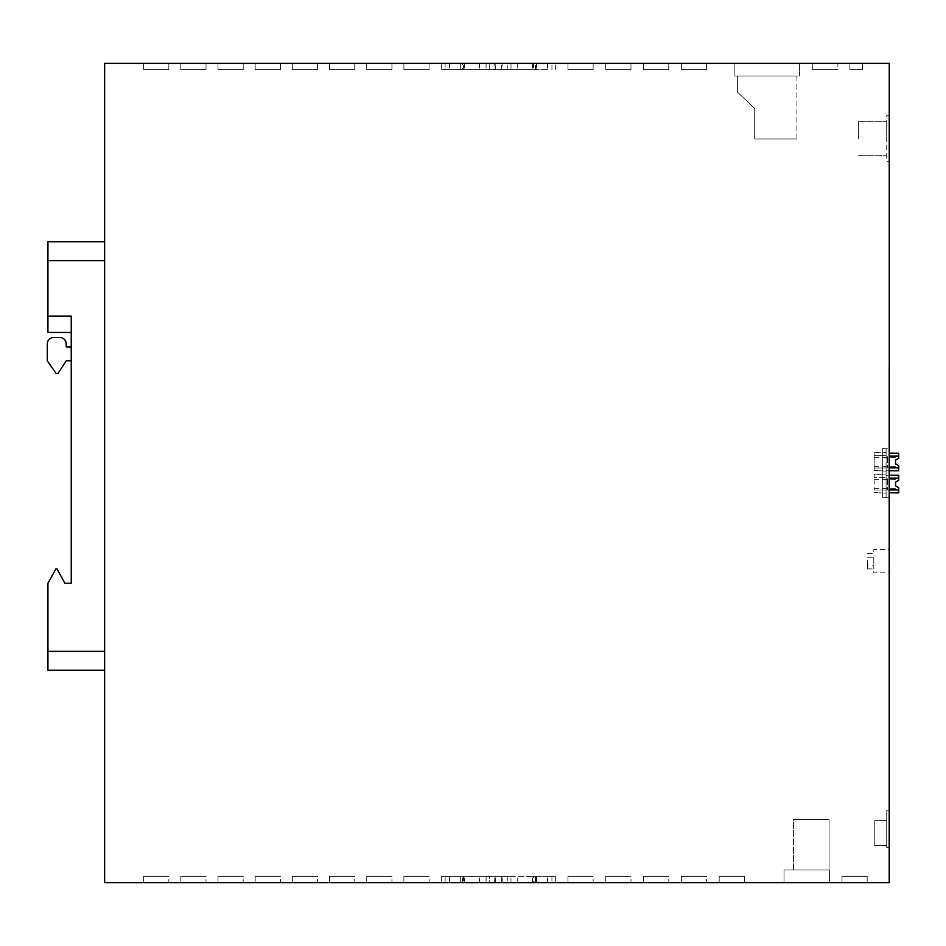 <?xml version="1.0" encoding="UTF-8"?>
<svg xmlns="http://www.w3.org/2000/svg" width="946" height="946" viewBox="0 0 946 946"><rect width="100%" height="100%" fill="white"/><g stroke="black" fill="none" stroke-linecap="round" stroke-linejoin="round"><path stroke-width="0.71" stroke-dasharray="4.73 3.55" d="M536.749 882.63L536.749 876.327L535.46 876.327L535.46 882.63L536.548 882.63L536.536 876.327L536.548 882.63L536.749 876.327L555.337 876.327L536.749 876.327L536.749 882.63L501.735 882.63L501.735 876.327L479.397 876.327L489.236 876.327L486.09 876.327L486.067 882.63L479.397 882.63L501.735 882.63M536.749 876.327L533.579 876.327L533.579 882.63M104.651 882.63L889.252 882.63L889.252 63.37L104.651 63.37L104.651 882.63M829.382 882.63L784.009 882.63L829.382 882.63L829.382 870.024L829.382 882.63M489.236 882.63L510.982 882.63L489.236 882.63L489.236 876.327L510.982 876.327L489.236 876.327L489.236 882.63M535.46 882.63L445.105 882.63L486.09 882.63L486.09 876.327L445.105 876.327L445.105 882.63L460.3 882.63L441.711 882.63L445.105 882.63L445.105 876.327L441.687 876.327L449.516 876.327L449.516 882.63M547.533 882.63L547.533 876.327L555.337 876.327L555.337 882.63L555.337 876.327L495.196 876.327L495.196 882.63M429.106 882.63L403.895 882.63L429.106 882.63L403.895 882.63L429.106 882.63L429.106 876.327L403.895 876.327L403.895 882.63L403.895 876.327L429.106 876.327L429.106 882.63M391.928 882.63L366.717 882.63L391.928 882.63L366.717 882.63L391.928 882.63L391.928 876.327L366.717 876.327L366.717 882.63L366.717 876.327L391.928 876.327L391.928 882.63M354.75 882.63L329.539 882.63L354.75 882.63L329.539 882.63L354.75 882.63L354.75 876.327L329.539 876.327L329.539 882.63L329.539 876.327L354.75 876.327L354.75 882.63M317.56 882.63L292.349 882.63L317.56 882.63L292.349 882.63L317.56 882.63L317.56 876.327L292.349 876.327L292.349 882.63L292.349 876.327L317.56 876.327L317.56 882.63M280.383 882.63L255.172 882.63L280.383 882.63L255.172 882.63L280.383 882.63L280.383 876.327L255.172 876.327L255.172 882.63L255.172 876.327L280.383 876.327L280.383 882.63M243.205 882.63L217.994 882.63L243.205 882.63L217.994 882.63L243.205 882.63L243.205 876.327L217.994 876.327L217.994 882.63L217.994 876.327L243.205 876.327L243.205 882.63M206.015 882.63L180.804 882.63L206.015 882.63L180.804 882.63L206.015 882.63L206.015 876.327L180.804 876.327L180.804 882.63L180.804 876.327L206.015 876.327L206.015 882.63M168.837 882.63L143.626 882.63L168.837 882.63L143.626 882.63L168.837 882.63L168.837 876.327L143.626 876.327L143.626 882.63L143.626 876.327L168.837 876.327L168.837 882.63M593.142 882.63L567.943 882.63L593.142 882.63L567.943 882.63L593.142 882.63L593.142 876.327L567.943 876.327L593.142 876.327L567.943 876.327L567.943 882.63L567.943 876.327L593.142 876.327L593.142 882.63M630.958 882.63L605.747 882.63L630.958 882.63L605.747 882.63L630.958 882.63L630.958 876.327L605.747 876.327L630.958 876.327L605.747 876.327L605.747 882.63L605.747 876.327L630.958 876.327L630.958 882.63M668.775 882.63L643.564 882.63L668.775 882.63L643.564 882.63L668.775 882.63L668.775 876.327L643.564 876.327L668.775 876.327L643.564 876.327L643.564 882.63L643.564 876.327L668.775 876.327L668.775 882.63M706.579 882.63L681.368 882.63L706.579 882.63L681.368 882.63L706.579 882.63L706.579 876.327L681.368 876.327L706.579 876.327L681.368 876.327L681.368 882.63L681.368 876.327L706.579 876.327L706.579 882.63M744.396 882.63L719.185 882.63L744.396 882.63L719.185 882.63L744.396 882.63L744.396 876.327L719.185 876.327L719.185 882.63L719.185 876.327L744.396 876.327L719.185 876.327L719.185 882.63L719.185 876.327L744.396 876.327L744.396 882.63M867.186 882.63L841.987 882.63L867.186 882.63L841.987 882.63L867.186 882.63L867.186 876.327L841.987 876.327L841.987 882.63L841.987 876.327L867.186 876.327L867.186 882.63L867.186 876.327L867.186 882.63L867.186 876.327L841.987 876.327L867.186 876.327L867.186 882.63L867.186 876.327M501.735 876.327L533.579 876.327M104.651 651.345L104.651 241.715L104.651 670.253L104.651 651.345L47.927 651.345L47.927 670.253L104.651 670.253M784.009 870.024L784.009 882.63L784.009 870.024L829.382 870.024L784.009 870.024M479.397 882.63L479.397 876.327M494.167 882.63L494.167 876.327M517.722 882.63L517.722 876.327M502.846 882.63L502.846 876.327M495.196 876.327L460.3 876.327L460.3 882.63L460.3 876.327L441.711 876.327L460.3 876.327L460.3 882.63M441.711 882.63L441.711 876.327L441.711 882.63M464.297 882.63L464.297 876.327L460.3 876.327M464.297 876.327L449.516 876.327M555.337 876.327L555.337 882.63M532.503 882.63L532.503 876.327L547.533 876.327M535.46 876.327L532.503 876.327M403.895 876.327L429.106 876.327L403.895 876.327L403.895 882.63L403.895 876.327M366.717 876.327L391.928 876.327L366.717 876.327L366.717 882.63L366.717 876.327M329.539 876.327L354.75 876.327L329.539 876.327L329.539 882.63L329.539 876.327M292.349 876.327L317.56 876.327L292.349 876.327L292.349 882.63L292.349 876.327M255.172 876.327L280.383 876.327L255.172 876.327L255.172 882.63L255.172 876.327M217.994 876.327L243.205 876.327L217.994 876.327L217.994 882.63L217.994 876.327M180.804 876.327L206.015 876.327L180.804 876.327L180.804 882.63L180.804 876.327M143.626 876.327L168.837 876.327L143.626 876.327L143.626 882.63L143.626 876.327M567.943 882.63L567.943 876.327L567.943 882.63M605.747 882.63L605.747 876.327L605.747 882.63M643.564 882.63L643.564 876.327L643.564 882.63M681.368 882.63L681.368 876.327L681.368 882.63M841.987 882.63L841.987 876.327M888.933 365.215L888.933 882.63L888.933 365.215M888.933 810.154L888.933 847.651L888.933 810.154L886.721 810.154L886.721 847.651L888.933 847.651L886.721 847.651L886.721 810.154L888.933 810.154M888.933 497.265L888.933 448.735L888.933 497.265L882.311 497.265L888.933 497.265M882.311 448.735L888.933 448.735L882.311 448.735L882.311 497.265L882.311 448.735L886.095 448.735L882.311 448.735L882.311 497.265L882.311 448.735M873.808 557.229L873.808 568.913L873.808 557.229L867.506 557.229L867.506 568.913L867.506 565.129L873.808 565.129M867.506 565.129L867.506 557.229M867.506 553.434L873.808 553.434L873.808 549.508L888.933 549.508L888.933 561.167L888.933 549.508M867.506 568.913L873.808 568.913L873.808 572.827L888.933 572.827L888.933 561.167L888.933 572.827M799.441 63.37L734.853 63.37L799.441 63.37L799.441 75.976L799.441 63.37M837.884 63.37L812.673 63.37L837.884 63.37L812.673 63.37L837.884 63.37L837.884 69.673L812.673 69.673L837.884 69.673L812.673 69.673L812.673 63.37L812.673 69.673L837.884 69.673L837.884 63.37M535.46 63.37L536.548 63.37L536.536 69.673L535.46 69.673L535.46 63.37L532.503 63.37L555.337 63.37L502.846 63.37L502.846 69.673L495.196 69.673L495.196 63.37L441.687 63.37L495.314 63.37L495.314 69.673L494.167 69.673L494.167 63.37M495.196 63.37L501.605 63.37L501.605 69.673M502.846 63.37L501.605 63.37M547.533 63.37L547.533 69.673L510.982 69.673L510.982 63.37L489.236 63.37L510.982 63.37L510.982 69.673L507.813 69.673L517.722 69.673L502.846 69.673M489.236 63.37L486.09 63.37L489.236 63.37L489.236 69.673L486.09 69.673L507.813 69.673L489.236 69.673L489.236 63.37M533.579 69.673L536.749 69.673L536.749 63.37L536.749 69.673L536.749 63.37L533.579 63.37L533.579 69.673L495.314 69.673M501.735 69.673L501.735 63.37L533.579 63.37M501.735 63.37L495.314 63.37M536.749 69.673L536.749 63.37M463.469 63.37L460.3 63.37L460.3 69.673L441.711 69.673L463.469 69.673L463.469 63.37L464.297 63.37L441.711 63.37L460.3 63.37L460.3 69.673L460.3 63.37L460.3 69.673L462.44 69.673L462.44 63.37M593.142 63.37L567.943 63.37L593.142 63.37L567.943 63.37L593.142 63.37L593.142 69.673L567.943 69.673L593.142 69.673L567.943 69.673L567.943 63.37L567.943 69.673L567.943 63.37L567.943 69.673L593.142 69.673L593.142 63.37M630.958 63.37L605.747 63.37L630.958 63.37L605.747 63.37L630.958 63.37L630.958 69.673L605.747 69.673L630.958 69.673L605.747 69.673L605.747 63.37L605.747 69.673L605.747 63.37L605.747 69.673L630.958 69.673L630.958 63.37M668.775 63.37L643.564 63.37L668.775 63.37L643.564 63.37L668.775 63.37L668.775 69.673L643.564 69.673L668.775 69.673L643.564 69.673L643.564 63.37L643.564 69.673L643.564 63.37L643.564 69.673L668.775 69.673L668.775 63.37M706.579 63.37L681.368 63.37L706.579 63.37L681.368 63.37L706.579 63.37L706.579 69.673L681.368 69.673L706.579 69.673L681.368 69.673L681.368 63.37L681.368 69.673L681.368 63.37L681.368 69.673L706.579 69.673L706.579 63.37M429.106 63.37L403.895 63.37L429.106 63.37L403.895 63.37L429.106 63.37L429.106 69.673L403.895 69.673L429.106 69.673L403.895 69.673L403.895 63.37L403.895 69.673L403.895 63.37L403.895 69.673L429.106 69.673L429.106 63.37M391.928 63.37L366.717 63.37L391.928 63.37L366.717 63.37L391.928 63.37L391.928 69.673L366.717 69.673L391.928 69.673L366.717 69.673L366.717 63.37L366.717 69.673L366.717 63.37L366.717 69.673L391.928 69.673L391.928 63.37M354.75 63.37L329.539 63.37L354.75 63.37L329.539 63.37L354.75 63.37L354.75 69.673L329.539 69.673L354.75 69.673L329.539 69.673L329.539 63.37L329.539 69.673L329.539 63.37L329.539 69.673L354.75 69.673L354.75 63.37M317.56 63.37L292.349 63.37L317.56 63.37L292.349 63.37L317.56 63.37L317.56 69.673L292.349 69.673L317.56 69.673L292.349 69.673L292.349 63.37L292.349 69.673L292.349 63.37L292.349 69.673L317.56 69.673L317.56 63.37M280.383 63.37L255.172 63.37L280.383 63.37L255.172 63.37L280.383 63.37L280.383 69.673L255.172 69.673L280.383 69.673L255.172 69.673L255.172 63.37L255.172 69.673L255.172 63.37L255.172 69.673L280.383 69.673L280.383 63.37M243.205 63.37L217.994 63.37L243.205 63.37L217.994 63.37L243.205 63.37L243.205 69.673L217.994 69.673L243.205 69.673L217.994 69.673L217.994 63.37L217.994 69.673L217.994 63.37L217.994 69.673L243.205 69.673L243.205 63.37M206.015 63.37L180.804 63.37L206.015 63.37L180.804 63.37L206.015 63.37L206.015 69.673L180.804 69.673L206.015 69.673L180.804 69.673L180.804 63.37L180.804 69.673L180.804 63.37L180.804 69.673L206.015 69.673L206.015 63.37M168.837 63.37L143.626 63.37L168.837 63.37L143.626 63.37L168.837 63.37L168.837 69.673L143.626 69.673L168.837 69.673L143.626 69.673L143.626 63.37L143.626 69.673L143.626 63.37L143.626 69.673L168.837 69.673L168.837 63.37M862.468 63.37L849.863 63.37L862.468 63.37L849.863 63.37L862.468 63.37L862.468 69.673L862.468 63.37L862.468 69.673L849.863 69.673L862.468 69.673L862.468 63.37L862.468 69.673L849.863 69.673L849.863 63.37L849.863 69.673L849.863 63.37L849.863 69.673L862.468 69.673L862.468 63.37M889.252 115.672L889.252 161.683L889.252 115.672L886.721 115.672L886.721 161.683L889.252 161.683L886.721 161.683L886.721 115.672L889.252 115.672M829.063 870.024L793.458 870.024L829.063 870.024L793.458 870.024L829.063 870.024L793.458 870.024L829.063 870.024L793.458 870.024L829.063 870.024L829.063 819.614L829.063 870.024L829.063 819.614L793.458 819.614L829.063 819.614L829.063 870.024L829.063 819.614L793.458 819.614L829.063 819.614L829.063 870.024L829.063 819.614L793.458 819.614L829.063 819.614L829.063 870.024M886.721 845.606L886.721 820.714L886.721 845.606L886.721 820.714L886.721 845.606L886.721 820.714L886.721 845.606L886.721 820.714L886.721 845.606L874.754 845.606L874.754 820.714L886.721 820.714L874.754 820.714L874.754 845.606L886.721 845.606L874.754 845.606L874.754 820.714L874.754 845.606L874.754 820.714L886.721 820.714L874.754 820.714L874.754 845.606L886.721 845.606M889.252 475.211L886.095 475.211L886.095 492.854L886.095 490.016L874.128 490.016L874.128 477.411L874.128 490.016L886.095 490.016L886.095 492.57L886.095 490.016L874.128 490.016L886.095 490.016L886.095 497.265L886.095 448.735L886.095 455.357L886.095 452.2L886.095 455.357L874.128 455.357L886.095 455.357L886.095 453.146L886.095 470.789L889.252 470.789M889.252 492.854L898.7 492.854L898.7 487.734L898.7 488.432L895.555 485.925L898.7 487.734L895.555 485.925L895.555 482.141L895.555 485.925L895.555 482.141L898.7 480.32L895.555 482.141L898.7 480.32L898.7 475.211L886.095 475.211L886.095 477.411L886.095 467.963L874.128 467.963L886.095 467.963L874.128 467.963L874.128 470.517L874.128 455.357L874.128 467.963L886.095 467.963L886.095 470.789L898.7 470.789L898.7 465.68L898.7 466.378L895.555 463.859L898.7 465.68L895.555 463.859L895.555 460.075L895.555 463.859L895.555 460.075L898.7 458.266L898.7 457.568L895.555 460.075L898.7 458.266L898.7 453.146L889.252 453.146M886.095 471.108L874.128 470.517L886.095 471.108M886.095 493.162L874.128 492.57L886.095 493.162M734.853 75.976L734.853 63.37L734.853 75.976L799.441 75.976L734.853 75.976M449.516 63.37L449.516 69.673L441.711 69.673L441.711 63.37L441.687 69.673L445.105 69.673L445.105 63.37L445.105 69.673L494.167 69.673M517.722 63.37L517.722 69.673M495.196 69.673L462.44 69.673M479.397 63.37L479.397 69.673M555.337 69.673L555.337 63.37L555.337 69.673M532.503 63.37L532.503 69.673L547.533 69.673M535.46 69.673L532.503 69.673M464.297 63.37L464.297 69.673L449.516 69.673M463.469 69.673L464.297 69.673M812.673 69.673L812.673 63.37L812.673 69.673M793.458 870.024L793.458 819.614L829.063 819.614L793.458 819.614L793.458 870.024M874.754 845.606L874.754 820.714L874.754 845.606M874.128 474.265L874.128 477.411L886.095 477.411L874.128 477.411L886.095 477.411L874.128 477.411L874.128 474.265L886.095 474.265M874.128 452.2L874.128 455.357L874.128 452.2L886.095 452.2M874.128 455.357L886.095 455.357L874.128 455.357M889.252 467.892L887.395 467.892L887.395 456.043L889.252 456.043M889.252 489.957L887.395 489.957L887.395 478.108L889.252 478.108M737.372 75.976L796.922 75.976L737.372 75.976L796.922 75.976L737.372 75.976L796.922 75.976L737.372 75.976L796.922 75.976L737.372 75.976L737.372 92.046L737.372 75.976M886.721 138.684L886.721 121.667L886.721 138.684M898.7 467.892L887.395 467.892L887.395 456.043L898.7 456.043M898.7 489.957L887.395 489.957L887.395 478.108L898.7 478.108M796.922 75.976L796.922 138.991L754.695 138.991L754.695 108.435L737.372 92.046L754.695 108.435L754.695 138.991L754.695 108.435L737.372 92.046L754.695 108.435L754.695 138.991L754.695 108.435L737.372 92.046L754.695 108.435L754.695 138.991L796.922 138.991L754.695 138.991L796.922 138.991L754.695 138.991L796.922 138.991L754.695 138.991L754.695 108.435L737.372 92.046L754.695 108.435L754.695 138.991L796.922 138.991L796.922 75.976M858.365 138.684L858.365 121.667L858.365 138.684M874.128 461.967L874.128 466.378L874.128 461.967M874.128 484.033L874.128 479.622L874.128 484.033M889.252 636.895L889.252 621.132L889.252 636.895M888.933 636.895L888.933 621.132L888.933 636.895M104.651 260.623L47.927 260.623L47.927 316.082L71.246 316.082L71.246 332.46L71.246 316.082L47.927 316.082L47.927 332.46L71.246 332.46M47.927 651.345L47.927 583.28L55.968 568.794L56.914 568.794L64.943 583.28L71.246 583.28L71.246 316.082L47.927 316.082M104.651 241.715L47.927 241.715L47.927 260.623M71.246 346.957L71.246 360.828L71.246 346.957L66.208 346.957L66.208 343.812A6.303 6.303 0 0 0 59.905 337.509L53.603 337.509A6.303 6.303 0 0 0 47.3 343.812L47.3 360.828L56.121 373.434L58.013 373.434L66.208 360.828L71.246 360.828M551.944 876.327L551.944 882.63L551.944 876.327M510.982 882.63L510.982 876.327L510.982 882.63M507.813 876.327L507.813 882.63L507.813 876.327M495.314 882.63L495.314 876.327M501.605 882.63L501.605 876.327M462.44 882.63L462.44 876.327M463.469 876.327L463.469 882.63M719.185 876.327L719.185 882.63L719.185 876.327M486.09 63.37L486.09 69.673L486.067 63.37M507.813 69.673L507.813 63.37L507.813 69.673M551.944 69.673L551.944 63.37L551.944 69.673M441.711 63.37L441.711 69.673L441.711 63.37M567.943 69.673L567.943 63.37M605.747 69.673L605.747 63.37M643.564 69.673L643.564 63.37M681.368 69.673L681.368 63.37M403.895 69.673L403.895 63.37M366.717 69.673L366.717 63.37M329.539 69.673L329.539 63.37M292.349 69.673L292.349 63.37M255.172 69.673L255.172 63.37M217.994 69.673L217.994 63.37M180.804 69.673L180.804 63.37M143.626 69.673L143.626 63.37M849.863 69.673L849.863 63.37L849.863 69.673M874.128 452.791L886.095 452.791M874.128 474.857L886.095 474.857M441.687 876.327L441.687 882.63M441.687 69.673L441.687 63.37M858.365 121.667L886.721 121.667L858.365 121.667M858.365 155.7L886.721 155.7L858.365 155.7M874.128 466.378L898.7 466.378M874.128 457.568L898.7 457.568M874.128 488.432L898.7 488.432M874.128 479.622L898.7 479.622"/><path stroke-width="1.42" d="M104.651 882.63L889.252 882.63L889.252 63.37L104.651 63.37L104.651 882.63M889.252 456.043L898.7 456.043L898.7 453.146L889.252 453.146M889.252 470.789L898.7 470.789L898.7 467.892L889.252 467.892M889.252 478.108L898.7 478.108L898.7 475.211L889.252 475.211M889.252 492.854L898.7 492.854L898.7 489.957L889.252 489.957M898.7 456.043L898.7 458.266L895.555 460.075L895.555 463.859L898.7 465.68L898.7 467.892M898.7 478.108L898.7 480.32L895.555 482.141L895.555 485.925L898.7 487.734L898.7 489.957M104.651 670.253L47.927 670.253L47.927 583.28L55.968 568.794L56.914 568.794L64.943 583.28L71.246 583.28L71.246 316.082L47.927 316.082L47.927 241.715L104.651 241.715M47.927 316.082L47.927 332.46L71.246 332.46M104.651 260.623L47.927 260.623M104.651 651.345L47.927 651.345M71.246 346.957L66.208 346.957L66.208 343.812A6.303 6.303 0 0 0 59.905 337.509L53.603 337.509A6.303 6.303 0 0 0 47.3 343.812L47.3 360.828L56.121 373.434L58.013 373.434L66.208 360.828L71.246 360.828"/></g></svg>
